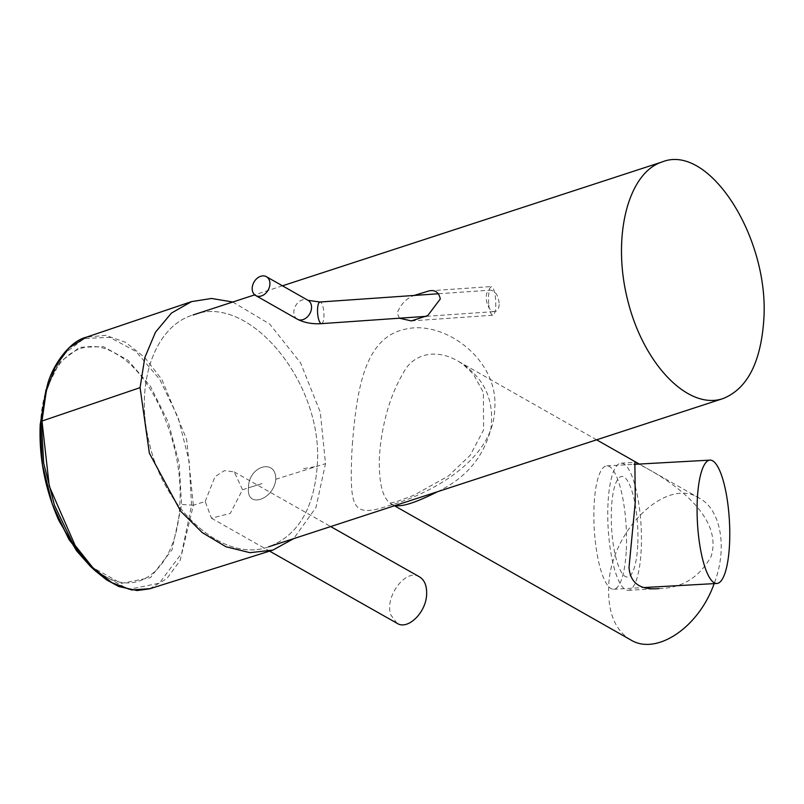 <?xml version="1.0" encoding="UTF-8"?>
<svg xmlns="http://www.w3.org/2000/svg" width="804" height="804" viewBox="0 0 804 804"><rect width="100%" height="100%" fill="white"/><g stroke="black" fill="none" stroke-linecap="round" stroke-linejoin="round"><path stroke-width="0.6" stroke-dasharray="4.02 3.01" d="M248.496 487.827L262.074 483.556L248.496 487.867C246.114 509.103 273.893 499.897 275.802 479.284C276.073 457.777 248.255 465.948 248.496 487.827A17.608 6.201 -78.5 0 0 248.496 487.867C246.135 509.093 273.883 499.897 275.802 479.284C276.063 457.788 248.275 465.958 248.496 487.827M626.296 550.207A61.777 16.01 86.8 0 0 606.769 465.868A61.777 16.01 86.8 0 0 594.216 528.439A61.777 16.01 86.8 0 0 613.643 589.231A61.777 16.01 86.8 0 0 626.296 550.207M499.194 304.565C498.842 308.826 497.334 311.158 494.691 311.57C486.772 312.645 482.48 290.164 490.601 290.123C495.827 291.249 498.691 296.063 499.194 304.565M232.788 302.013L269.712 324.072L300.575 362.895L320.273 412.14L325.499 463.657L315.982 507.475L293.661 538.65M397.045 623.291L390.865 615C384.141 596.719 406.291 567.684 419.497 576.89M149.534 588.84L166.83 578.649L180.116 560.539L193.342 505.213L205.191 501.485L211.472 518.178L230.286 513.414L242.527 489.747L248.496 487.867M205.191 501.485L215 476.682L224.427 470.641L234.225 471.918L242.527 489.747M40.491 424.984C42.632 364.403 78.913 331.067 115.575 353.599C152.479 373.006 183.734 444.602 179.825 504.389C177.704 564.971 141.042 598.437 104.389 575.865C67.486 556.428 36.602 484.782 40.491 424.984L40.22 424.422M90.229 566.157L121.303 583.392L150.469 577.634L172.046 549.705L181.573 504.771L179.141 463.235L168.277 422.11L150.448 386.332L127.947 360.212L103.445 346.655L79.777 347.288L59.818 362.172L45.999 389.709M47.064 386.211L62.34 355.227L84.078 338.574L109.706 337.288L136.017 351.509L159.765 379.438L178.176 417.638L189.171 461.365L191.543 505.344L181.694 553.303L159.303 583.212L128.499 589.382L95.023 570.629M193.342 505.163L186.618 439.306L161.956 379.649L144.67 357.388L125.454 342.253L105.575 335.328L86.4 337.188M488.671 304.736C489.666 311.409 491.083 314.897 492.912 315.218C494.48 314.816 495.415 311.801 495.736 306.163C495.847 294.847 494.37 288.314 491.284 286.546L489.485 288.636L488.53 295.601L488.671 304.736M399.447 318.203L397.166 313.027C400.834 304.113 406.482 298.254 414.12 295.46M352.363 444.29C356.795 390.111 364.312 337.75 405.025 329.248C443.979 319.369 498.872 359.579 494.741 408.402C494.098 461.677 426.572 495.264 388.855 505.656C352.122 518.108 349.941 508.289 351.71 455.064L352.363 444.29M637.723 545.233A50.391 13.065 -93.2 0 1 615.985 558.036A50.391 13.065 -93.2 0 1 620.085 476.973A50.391 13.065 -93.2 0 1 637.723 545.233M608.015 503.394A63.667 16.502 86.8 0 0 628.145 590.317A63.667 16.502 86.8 0 0 641.079 525.826A63.667 16.502 86.8 0 0 621.05 463.174A63.667 16.502 86.8 0 0 608.015 503.394M659.049 588.598C682.234 588.056 699.601 577.302 711.158 556.328C726.474 506.51 643.351 466.008 634.939 462.4M437.547 491.706C465.968 478.089 483.777 457.014 490.953 428.472C494.48 399.196 483.757 376.895 458.793 361.569C435.306 347.428 412.492 354.654 403.457 372.704C391.427 392.875 383.679 417.658 380.202 447.054L379.398 457.124C378.624 483.435 382.704 499.113 391.638 504.158L395.196 505.525M303.611 468.621L317.188 466.33C324.334 384 249.17 292.324 193.081 314.977C154.669 326.173 134.59 383.809 148.971 441.466C163.624 510.329 224.175 563.604 268.707 546.78C297.751 535.685 313.912 508.862 317.188 466.33C324.334 384 249.17 292.324 193.081 314.977C154.669 326.173 134.59 383.809 148.971 441.466C163.624 510.329 224.175 563.604 268.707 546.78C297.751 535.685 313.912 508.862 317.188 466.33M630.537 639.803C615.261 630.376 607.975 612.879 608.658 587.302C609.733 531.122 666.496 476.149 699.259 498.118C720.967 509.455 727.861 548.227 714.143 583.624M321.499 323.64A10.834 3.146 86 0 0 323.932 316.776A10.834 3.146 86 0 0 319.992 302.013M297.329 319.188A10.834 8.13 119.6 0 1 293.832 311.671A10.834 8.13 119.6 0 1 298.967 301.781A10.834 8.13 119.6 0 1 308.032 300.334M193.342 505.213L179.825 504.389M275.802 479.284L325.499 463.657M613.643 589.231L644.486 587.513M606.769 465.868L634.024 464.35M426.452 316.324L494.691 311.57M438.682 293.741L490.601 290.123M211.462 518.188L269.601 551.122M234.225 471.918L330.695 526.57M411.286 320.907L492.912 315.218M429.547 290.847L491.284 286.546M282.455 285.812L254.727 294.857M628.145 590.317L658.496 588.629M621.05 463.174L634.858 462.4M458.571 361.458L463.094 364.393L473.365 374.141L483.385 392.452L483.586 429.949L470.26 455.185L448.572 475.898L413.748 495.314L396.231 501.786L389.327 503.294L394.473 505.766M699.269 498.118L639.28 464.059M596.598 439.818L458.793 361.569"/><path stroke-width="1.21" d="M729.519 544.449A61.777 16.01 86.8 0 0 716.334 464.421A61.777 16.01 86.8 0 0 709.992 460.119A61.777 16.01 86.8 0 0 697.44 522.68A61.777 16.01 86.8 0 0 716.866 583.473A61.777 16.01 86.8 0 0 729.519 544.449M252.195 288.023A10.834 8.13 119.6 0 1 257.33 278.144A10.834 8.13 119.6 0 1 266.405 276.697A10.834 8.13 119.6 0 1 268.124 290.133A10.834 8.13 119.6 0 1 255.702 295.54A10.834 8.13 119.6 0 1 252.195 288.023M293.661 538.65L272.868 550.097L249.974 552.68L225.924 546.74L202.286 532.62L180.739 511.304L149.363 453.205L140.077 387.649L144.81 357.609L155.494 332.183L171.443 313.068L191.523 301.621L211.563 298.465L232.788 302.013M330.695 526.57L419.507 576.87C424.502 579.975 426.884 585.684 426.643 594.015L426.633 594.066C426.351 612.387 407.749 630.517 397.045 623.291L269.601 551.122M47.064 386.211L40.22 424.422L42.381 464.481L52.36 504.339L68.933 539.504L90.128 566.076L95.013 570.619L72.249 542.298L54.431 505.163L43.697 463.375L41.326 421.497L41.989 421.025L49.285 486.279L75.094 545.403L92.761 567.574L112.037 582.769L131.615 589.965L150.127 588.659L272.868 550.097M40.22 424.422L41.336 421.457L47.406 385.076M47.376 385.186C51.185 369.096 67.516 341.78 86.39 337.177L69.325 347.66L55.627 366.051L46.28 391.015L41.999 420.974M414.12 295.46L429.105 290.877C435.175 289.641 438.904 292.344 440.29 298.967L427.758 315.57L411.286 320.907L399.447 318.203M763.74 320.645C770.001 238.306 709.078 142.961 662.295 161.895C627.602 172.699 611.512 238.084 627.974 301.339C643.934 364.755 688.445 410.372 722.896 398.613C746.996 389.035 760.614 363.046 763.74 320.645M634.858 462.4L635.291 501.877L629.019 567.443C630.256 583.201 640.265 590.247 659.049 588.598L658.496 588.629M395.196 505.525C402.03 507.063 416.15 502.46 437.547 491.706M714.143 583.624C698.656 627.723 656.185 655.953 630.537 639.803L394.473 505.766M438.682 293.741L319.992 302.013A10.834 3.146 86 0 0 317.61 313.047A10.834 3.146 86 0 0 321.499 323.64L426.452 316.324M319.992 302.013L308.032 300.334A10.834 8.13 119.6 0 1 309.761 313.771A10.834 8.13 119.6 0 1 297.329 319.188C304.264 322.736 312.324 324.223 321.499 323.64M140.077 387.649L41.989 421.025M644.486 587.513L716.866 583.473M634.024 464.35L709.992 460.119M255.702 295.54L297.329 319.188M266.405 276.697L308.032 300.334M90.128 566.076L76.621 550.891L58.792 520.399C45.044 489.123 38.843 457.174 40.21 424.532L46.009 389.659M95.023 570.629L106.52 579.845L118.922 586.568L137.042 590.538L149.534 588.84M86.46 337.157L191.523 301.621M662.295 161.895L282.455 285.812M254.727 294.857L193.081 314.967M722.896 398.613L268.707 546.79M639.28 464.059L596.598 439.818"/></g></svg>
